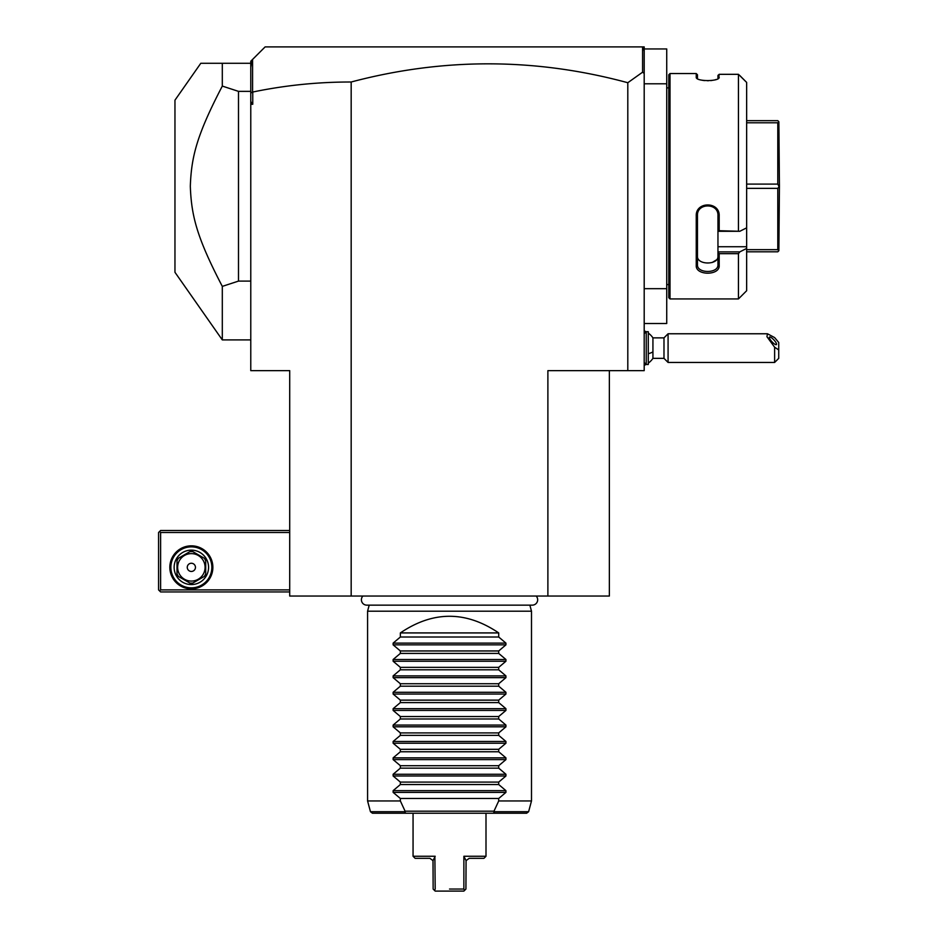 <?xml version="1.0" encoding="UTF-8"?>
<svg xmlns="http://www.w3.org/2000/svg" width="938" height="938" viewBox="0 0 938 938"><rect width="100%" height="100%" fill="white"/><g stroke="black" fill="none" stroke-linecap="round" stroke-linejoin="round"><path stroke-width="1.41" d="M351.175 596.04L289.713 596.04L289.713 370.651L250.774 370.651L250.774 104.27L252.756 104.27L252.756 92.03C285.246 85.288 318.052 81.946 351.175 82.005L351.175 596.04L547.886 596.04L547.886 370.651L644.195 370.651L644.195 288.681L666.73 288.681L666.73 323.516L644.195 323.516M609.36 370.651L609.36 596.04L547.886 596.04M351.175 82.005C443.451 57.546 535.657 57.781 627.803 82.72L627.803 370.651M627.803 82.72L642.577 72.203L644.195 73.422L644.195 288.681M644.195 48.952L666.73 48.952L666.73 83.787L644.195 83.787M666.73 83.787L666.73 288.681M668.782 284.589L666.73 284.589M668.782 87.879L666.73 87.879M739.812 231.287L717.957 231.287L717.957 246.729L746.648 246.729L746.648 248.441L739.812 251.876L746.648 248.441L746.648 290.733L738.452 298.929L670.013 298.929L670.013 73.539L668.782 74.77L668.782 297.698L670.013 298.929L738.452 298.929L738.452 253.67L719.188 253.67L719.188 265.536C719.856 275.713 695.597 275.749 696.242 265.536L696.242 215.916C695.597 201.271 719.856 201.318 719.188 215.916L719.188 230.713L739.812 231.287L746.648 227.852L746.648 82.415L738.452 74.325L738.452 230.713M738.452 74.325L719.188 74.325L718.637 78.194M717.957 75.415L719.188 74.325L717.957 75.415L717.957 78.429L719.188 77.244C719.833 81.676 695.597 81.676 696.242 77.244L696.242 73.539L670.013 73.539M696.793 78.194L697.532 78.733M696.242 73.539L697.462 74.77L697.462 78.429M701.776 80.187L704.461 80.598M707.651 80.762L708.26 80.762M710.84 80.609L714.522 79.988M715.108 79.836L716.14 79.507M739.812 75.544L746.648 82.415M717.957 246.729L717.957 251.876L739.812 251.876L738.452 253.67M746.648 246.729L746.648 227.852M719.188 265.536L717.957 264.68L717.957 251.876M717.957 252.052L719.188 253.67M696.242 265.536L697.462 264.68L697.462 215.599C696.793 202.714 718.625 202.714 717.957 215.599L717.957 231.229L719.188 230.713M717.957 264.68C718.625 273.72 696.793 273.72 697.462 264.68L697.462 256.156C696.817 265.255 718.614 265.255 717.957 256.156M696.242 215.916L697.462 215.599M719.188 215.916L717.957 215.599M697.462 256.156L697.462 264.68M716.456 259.908L712.212 262.476M746.648 249.672L777.79 249.672L778.857 250.739L777.79 251.806L746.648 251.806M778.857 250.739L779.431 186.228L777.79 188.362L777.79 249.672M746.648 188.362L777.79 188.362M746.648 184.106L777.79 184.106L778.857 186.228M746.648 120.662L777.79 120.662L778.857 121.729L777.79 122.796L777.79 184.106M778.857 121.729L779.431 186.228M746.648 122.796L777.79 122.796M644.195 51.379L643.738 48.495L642.143 46.9L644.195 46.9L644.195 73.422M642.577 47.334L642.577 72.203M250.774 104.27L250.774 93.097L252.592 91.889L252.592 59.422L265.126 46.9L642.143 46.9M250.774 101.55L252.756 104.27M250.774 93.097L250.774 61.24L252.592 59.422M250.774 67.466L251.841 60.184M250.774 339.908L222.306 339.908L174.96 272.29L174.96 100.178L200.791 63.292L250.774 63.292M222.306 339.908L222.306 286.383C196.722 237.255 191.375 215.67 190.32 186.228C191.375 156.798 196.722 135.213 222.306 86.085L222.306 63.292M222.306 86.085L238.487 91.361L250.774 91.361M238.487 91.361L238.487 281.107L250.774 281.107M222.306 286.383L238.487 281.107M289.713 589.896L160.621 589.896L159.601 590.917L160.621 591.937L289.713 591.937M159.601 590.917L158.569 589.896L158.569 532.514L160.621 530.474L289.713 530.474M159.601 531.494L160.621 532.514L289.713 532.514M160.621 589.896L160.621 532.514M212.867 567.349A21.515 21.515 0 0 1 191.352 588.865A21.515 21.515 0 0 1 169.837 567.349A21.515 21.515 0 0 1 191.352 545.834A21.515 21.515 0 0 1 212.867 567.349M211.847 567.349A20.495 20.495 0 0 1 191.352 587.845A20.495 20.495 0 0 1 170.868 567.349A20.495 20.495 0 0 1 191.352 546.866A20.495 20.495 0 0 1 211.847 567.349M174.14 567.349A17.212 17.212 0 0 1 191.352 550.137A17.212 17.212 0 0 1 208.564 567.349A17.212 17.212 0 0 1 191.352 584.562A17.212 17.212 0 0 1 174.14 567.349M205.703 560.783L205.703 573.927L205.703 560.783A15.782 15.782 0 0 0 204.226 558.216L192.841 551.65A15.782 15.782 0 0 0 189.875 551.65L178.49 558.216A15.782 15.782 0 0 0 177.012 560.783L177.012 573.927A15.782 15.782 0 0 0 178.49 576.483L189.875 583.061A15.782 15.782 0 0 0 192.841 583.061L204.226 576.483A15.782 15.782 0 0 0 205.703 573.927M204.226 576.483L192.841 583.061M189.875 583.061L178.49 576.483M177.012 573.927L177.012 560.783M178.49 558.216L189.875 551.65M191.352 581.079A13.73 13.73 0 0 0 205.082 567.349A13.73 13.73 0 0 0 191.352 553.619A13.73 13.73 0 0 0 177.634 567.349A13.73 13.73 0 0 0 191.352 581.079M192.841 551.65L204.226 558.216M187.26 567.349A4.104 4.104 0 0 0 191.352 571.453A4.104 4.104 0 0 0 195.456 567.349A4.104 4.104 0 0 0 191.352 563.257A4.104 4.104 0 0 0 187.26 567.349M648.287 333.084A18.443 18.443 0 0 1 652.93 337.868L652.93 351.914A18.443 6.859 180 0 1 648.287 353.696M648.287 363.135A18.443 18.443 0 0 0 652.93 358.351L652.93 351.914M646.247 331.712L646.247 364.495L648.287 364.495L648.287 331.712L646.247 331.712L644.195 333.764M652.93 358.351L663.987 358.351L663.987 337.868L668.079 333.764L668.079 362.455L774.624 362.455L774.624 347.224L778.728 349.944L778.728 358.351L774.624 362.455M668.079 333.764L767.46 333.764L774.624 337.586L778.728 342.476L778.728 349.944M767.46 333.764L766.944 336.695L774.624 347.224M769.312 337.469A5.124 1.348 47.1 0 0 772.431 342.253A5.124 1.348 47.1 0 0 776.418 344.574A5.124 1.348 47.1 0 0 776.558 344.187A5.124 1.348 47.1 0 0 773.428 339.404A5.124 1.348 47.1 0 0 769.441 337.07A5.124 1.348 47.1 0 0 769.312 337.469M362.912 596.04A5.37 5.37 0 0 0 366.77 605.139L532.292 605.139A5.37 5.37 0 0 0 536.161 596.04M529.864 605.139L531.494 611.201L367.579 611.201L367.579 800.946L400.362 800.946L405.087 811.182L493.986 811.182L498.711 800.946L498.711 798.484L505.934 792.387L393.128 792.387L393.128 790.652L400.362 784.543L498.711 784.543L498.711 782.093L505.934 775.996L393.128 775.996L393.128 774.26L400.362 768.152L498.711 768.152L498.711 765.701L505.934 759.604L393.128 759.604L393.128 757.869L400.362 751.76L498.711 751.76L498.711 749.31L505.934 743.213L393.128 743.213L393.128 741.466L400.362 735.369L498.711 735.369L498.711 732.918L505.934 726.821L393.128 726.821L393.128 725.074L400.362 718.977L498.711 718.977L498.711 716.526L505.934 710.429L393.128 710.429L393.128 708.682L400.362 702.585L498.711 702.585L498.711 700.135L505.934 694.038L393.128 694.038L393.128 692.291L400.362 686.194L498.711 686.194L498.711 683.743L505.934 677.646L393.128 677.646L393.128 675.899L400.362 669.802L498.711 669.802L498.711 667.352L505.934 661.243L393.128 661.243L393.128 659.508L400.362 653.411L498.711 653.411L498.711 650.96L505.934 644.852L393.128 644.852L393.128 643.116L400.362 637.019L498.711 637.019L498.711 632.927C465.928 610.732 433.145 610.732 400.362 632.927L400.362 637.019M369.197 605.139L367.579 611.201M531.494 611.201L531.494 800.946L498.711 800.946M393.128 792.387L400.362 798.484L400.362 800.946M393.128 775.996L400.362 782.093L400.362 784.543M393.128 759.604L400.362 765.701L400.362 768.152M393.128 743.213L400.362 749.31L400.362 751.76M393.128 726.821L400.362 732.918L400.362 735.369M393.128 710.429L400.362 716.526L400.362 718.977M393.128 694.038L400.362 700.135L400.362 702.585M393.128 677.646L400.362 683.743L400.362 686.194M393.128 661.243L400.362 667.352L400.362 669.802M393.128 644.852L400.362 650.96L400.362 653.411M505.934 644.852L505.934 643.116L498.711 637.019M505.934 661.243L505.934 659.508L498.711 653.411M505.934 677.646L505.934 675.899L498.711 669.802M505.934 694.038L505.934 692.291L498.711 686.194M505.934 710.429L505.934 708.682L498.711 702.585M505.934 726.821L505.934 725.074L498.711 718.977M505.934 743.213L505.934 741.466L498.711 735.369M505.934 759.604L505.934 757.869L498.711 751.76M505.934 775.996L505.934 774.26L498.711 768.152M505.934 792.387L505.934 790.652L498.711 784.543M400.362 798.484L498.711 798.484M400.362 782.093L498.711 782.093M400.362 765.701L498.711 765.701M400.362 749.31L498.711 749.31M400.362 732.918L498.711 732.918M400.362 716.526L498.711 716.526M400.362 700.135L498.711 700.135M400.362 683.743L498.711 683.743M400.362 667.352L498.711 667.352M400.362 650.96L498.711 650.96M498.711 632.927L400.362 632.927M493.986 811.182L494.514 811.722L493.224 813.234L405.849 813.234L404.559 811.722L405.087 811.182M404.559 811.722L370.463 811.722L372.445 813.234L405.849 813.234M493.224 813.234L526.628 813.234L528.61 811.722L531.494 800.946M463.876 856.265L466.069 860.638L469.199 858.317L483.961 858.317L486.001 856.265L463.876 856.265L463.876 889.048L449.536 889.048M433.11 860.427L435.197 856.265L413.06 856.265L413.06 813.234M434.869 856.933L435.197 889.048L434.529 890.443L435.197 891.1L463.876 891.1L464.545 890.443L465.928 889.048L466.069 860.638M463.876 889.048L464.545 890.443M465.131 858.845L464.638 857.848M413.06 856.265L415.112 858.317L429.862 858.317L433.004 860.638L433.145 889.048L434.529 890.443M505.934 790.652L393.128 790.652M505.934 774.26L393.128 774.26M505.934 757.869L393.128 757.869M505.934 741.466L393.128 741.466M505.934 725.074L393.128 725.074M505.934 708.682L393.128 708.682M505.934 692.291L393.128 692.291M505.934 675.899L393.128 675.899M505.934 659.508L393.128 659.508M505.934 643.116L393.128 643.116M494.514 811.722L528.61 811.722M646.176 331.782A18.443 18.443 0 0 0 644.195 330.88M644.195 365.328A18.443 18.443 0 0 0 646.176 364.436M644.195 362.455L646.247 364.495M652.93 337.868L663.987 337.868M663.987 358.351L668.079 362.455M370.463 811.722L367.579 800.946M486.001 856.265L486.001 813.234"/></g></svg>
